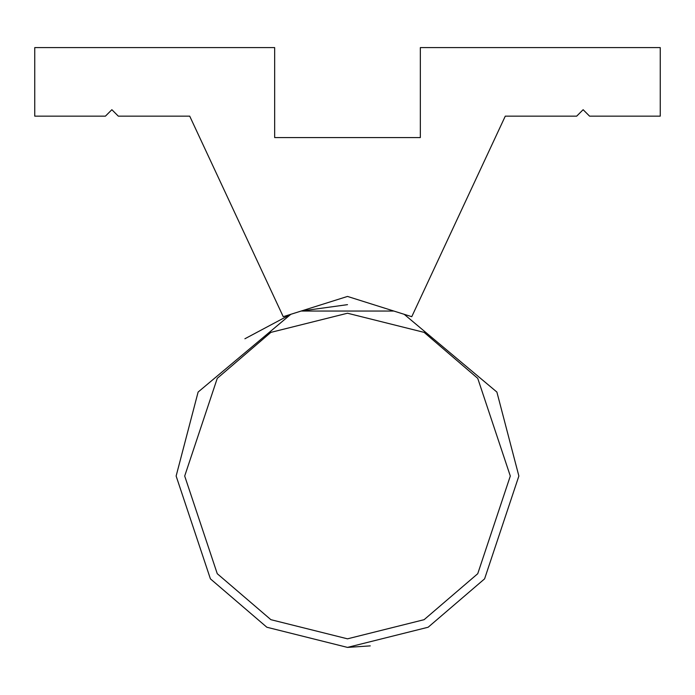 <?xml version="1.0" encoding="UTF-8"?>
<svg xmlns="http://www.w3.org/2000/svg" width="695" height="695" viewBox="0 0 695 695"><rect width="100%" height="100%" fill="white"/><g stroke="black" fill="none" stroke-linecap="round" stroke-linejoin="round"><path stroke-width="1.04" d="M576.685 116.152L505.282 116.152L411.761 316.694L347.5 296.435L283.239 316.694L189.718 116.152L118.315 116.152L111.869 109.706L105.423 116.152L34.75 116.152L34.75 47.599L274.664 47.599L274.664 137.575L420.336 137.575L420.336 47.599L660.25 47.599L660.25 116.152L589.577 116.152L583.131 109.706L576.685 116.152M404.177 314.296L496.89 392.058L518.87 476.032L484.597 578.848L428.146 627.238L347.5 647.401L266.854 627.238L210.403 578.848L176.13 476.032L198.11 392.058L290.823 314.296L244.901 338.76M510.304 476.032L477.743 573.705L424.115 619.679L347.5 638.827L270.885 619.679L217.257 573.705L184.696 476.032L217.257 378.349L270.885 332.375L347.5 313.228L424.115 332.375L477.743 378.349L510.304 476.032M347.5 304.653L301.161 311.039L393.839 311.039M370.244 645.881L347.5 647.401"/></g></svg>
